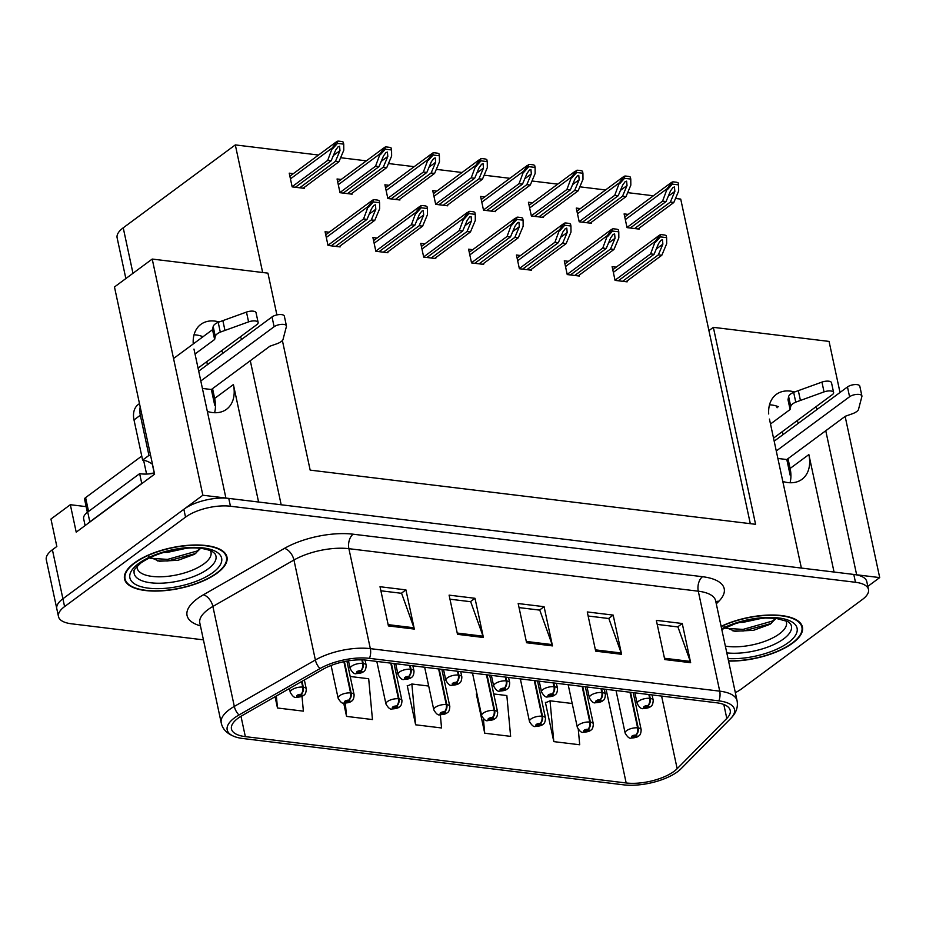 <?xml version="1.0" encoding="UTF-8"?>
<svg xmlns="http://www.w3.org/2000/svg" width="926" height="926" viewBox="0 0 926 926"><rect width="100%" height="100%" fill="white"/><g stroke="black" fill="none" stroke-linecap="round" stroke-linejoin="round"><path stroke-width="1.39" d="M207.343 411.422A34.922 24.169 53.5 0 0 212.494 412.556A34.922 24.169 53.5 0 0 226.534 409.28A34.922 24.169 53.5 0 0 233.398 384.568L214.658 398.435A34.922 24.169 -126.5 0 1 214.589 412.73M782.806 481.439A34.922 24.169 53.5 0 0 787.957 482.585A34.922 24.169 53.5 0 0 801.997 479.298A34.922 24.169 53.5 0 0 808.861 454.585L790.121 468.452A34.922 24.169 -126.5 0 1 790.052 482.747M219.149 321.959A34.922 24.169 53.5 0 0 214.89 321.09A34.922 24.169 53.5 0 0 200.849 324.378A34.922 24.169 53.5 0 0 193.245 343.951M194.043 334.784A34.922 24.169 -126.5 0 1 196.15 334.957A34.922 24.169 -126.5 0 1 203.049 336.705M794.612 391.976A34.922 24.169 53.5 0 0 790.353 391.108A34.922 24.169 53.5 0 0 776.312 394.395A34.922 24.169 53.5 0 0 768.707 413.968M778.511 406.722A34.922 24.169 53.5 0 0 771.613 404.975A34.922 24.169 53.5 0 0 769.518 404.812M817.334 409.246A34.922 24.169 53.5 0 0 815.644 406.965M798.594 423.113A34.922 24.169 53.5 0 0 796.904 420.832M193.974 349.09L225.909 498.049L202.852 495.236L152.223 259.06L114.477 286.979L154.607 474.158L76.21 532.149L70.33 504.705L86.153 506.638M202.852 495.236L62.91 598.763A32.734 12.952 167.9 0 0 56.81 608.776L46.3 559.779A32.734 12.952 167.9 0 1 52.4 549.766L56.833 546.479L50.953 519.046L70.33 504.705M282.384 340.513L310.164 470.119L755.581 524.313L713.356 327.341L829.071 341.416L840.009 392.474M845.137 416.399L879.7 577.592L856.643 574.791L825.76 430.729M867.824 586.378L879.7 577.592M152.223 259.06L267.938 273.147L276.897 314.921M241.871 339.229A34.922 24.169 53.5 0 0 240.181 336.948M769.448 419.108L801.372 568.066L281.18 504.774L250.298 360.712M125.855 278.564L117.127 237.832A32.734 12.952 -12.1 0 1 123.227 227.819L235.308 144.907L262.66 272.499M713.356 327.341L708.922 330.617L680.726 199.102L675.505 198.465M201.289 336.092L201.648 337.735M206.776 361.661L207.424 364.705M212.552 388.631L214.658 398.435M776.752 406.109L777.111 407.764M782.238 431.678L782.887 434.722M788.014 458.648L790.121 468.452M653.409 195.78L627.666 192.643M605.569 189.957L579.826 186.821M557.73 184.135L531.987 180.998M509.89 178.313L484.148 175.188M462.051 172.491L436.308 169.365M414.2 166.668L388.469 163.543M366.36 160.846L340.629 157.721M318.521 155.036L235.308 144.907M750.303 523.676L708.922 330.617M628.222 214.404L624.101 213.906L627.041 227.622L639.137 229.092L638.963 228.282M580.382 208.581L576.261 208.084L579.201 221.8L591.297 223.27L591.124 222.46M484.703 196.937L480.582 196.439L483.522 210.156L495.618 211.637L495.445 210.815M436.864 191.126L432.743 190.617L435.683 204.345L447.779 205.815L447.594 205.005M389.024 185.304L384.903 184.795L387.844 198.523L399.928 199.993L399.754 199.183M341.185 179.482L337.064 178.973L340.004 192.701L352.088 194.171L351.915 193.36M532.543 202.759L528.422 202.262L531.362 215.978L543.458 217.448L543.284 216.638M293.345 173.66L289.225 173.162L292.165 186.878L304.249 188.348L304.075 187.538M616.241 267.163L612.121 266.653L615.061 280.381L627.145 281.851L626.971 281.041M568.402 261.34L564.281 260.831L567.221 274.559L579.306 276.029L579.132 275.219M472.711 249.696L468.591 249.198L471.542 262.915L483.627 264.385L483.453 263.574M424.872 243.874L420.751 243.376L423.691 257.092L435.787 258.562L435.614 257.752M377.032 238.051L372.912 237.554L375.852 251.27L387.948 252.74L387.774 251.93M520.551 255.518L516.43 255.02L519.382 268.737L531.466 270.207L531.293 269.397M329.193 232.229L325.072 231.731L328.012 245.448L340.108 246.918L339.935 246.108M834.048 572.036L808.861 454.585M258.586 502.019L233.398 384.568M221.441 350.815A34.922 24.169 -126.5 0 1 223.12 353.095M728.565 661.071A52.377 20.719 167.9 0 0 792.668 643.095A52.377 20.719 167.9 0 0 802.437 627.076A52.377 20.719 167.9 0 0 772.666 615.014A52.377 20.719 167.9 0 0 721.122 626.346M217.205 573.078A52.377 20.719 167.9 0 0 226.974 557.058A52.377 20.719 167.9 0 0 189.668 545.206A52.377 20.719 167.9 0 0 134.305 562.996A52.377 20.719 167.9 0 0 124.535 579.016A52.377 20.719 167.9 0 0 161.842 590.857A52.377 20.719 167.9 0 0 217.205 573.078M674.07 771.346A34.922 13.809 -12.1 0 1 626.173 782.968L245.344 736.633A34.922 13.809 -12.1 0 1 231.465 728.97A34.922 13.809 -12.1 0 1 241.917 715.729L322.977 669.301A34.922 13.809 -12.1 0 1 366.939 660.226L716.33 702.741A34.922 13.809 -12.1 0 1 730.209 710.404A34.922 13.809 -12.1 0 1 726.806 718.437L677.161 768.696A34.922 13.809 -12.1 0 1 674.07 771.346M677.519 771.763A39.286 15.534 167.9 0 0 679.753 769.969A39.286 15.534 167.9 0 0 681.004 768.777L730.649 718.53A39.286 15.534 167.9 0 0 718.865 700.866L369.474 658.351A39.286 15.534 167.9 0 0 320.014 668.56L238.954 714.988A39.286 15.534 167.9 0 0 236.037 737.108A39.286 15.534 167.9 0 0 242.809 738.508L623.638 784.843A39.286 15.534 167.9 0 0 677.519 771.763M735.337 692.636A32.734 12.952 167.9 0 0 741.437 688.956L862.384 599.492A32.734 12.952 167.9 0 0 868.484 589.468L866.805 581.632A32.734 12.952 167.9 0 0 853.795 574.444L228.757 498.396A32.734 12.952 167.9 0 0 183.857 509.288L62.91 598.763A32.734 12.952 167.9 0 0 56.81 608.776L58.488 616.612A32.734 12.952 167.9 0 0 71.499 623.8L203.431 639.854M546.166 702.51L545.402 702.417L553.806 741.622L579.711 744.77L578.299 729.514M477.017 694.095L476.323 694.014L484.726 733.218L510.631 736.367L506.846 695.553L493.72 693.956M407.996 685.703L407.232 685.61L415.635 724.803L441.552 727.963L440.325 714.768M868.484 589.468A32.734 12.952 167.9 0 0 855.474 582.28L230.447 506.233A32.734 12.952 167.9 0 0 185.536 517.136L64.588 606.599A32.734 12.952 167.9 0 0 58.488 616.612M388.422 625.93L380.019 586.725L405.924 589.885L414.327 629.078L388.422 625.93M595.673 651.152L587.269 611.947L613.174 615.096L621.577 654.3L595.673 651.152M664.752 659.555L656.349 620.351L682.254 623.511L690.657 662.703L664.752 659.555M457.502 634.333L449.098 595.14L475.003 598.289L483.407 637.493L457.502 634.333M526.581 642.737L518.178 603.544L544.083 606.692L552.486 645.897L526.581 642.737M275.057 696.746L277.476 707.996L303.381 711.145L302.003 696.283M343.696 703.042L346.555 716.4L372.46 719.56L368.687 678.746L350.202 676.489M544.083 606.692L539.499 610.095M519.058 607.606L539.765 610.118L552.127 644.589A8.728 5.267 96.9 0 1 552.486 645.897M475.003 598.289L470.42 601.68M449.967 599.191L470.686 601.715L483.036 636.185A8.728 5.267 96.9 0 1 483.407 637.493M682.254 623.511L677.658 626.902M657.217 624.413L677.936 626.937L690.287 661.395A8.728 5.267 96.9 0 1 690.657 662.703M613.174 615.096L608.579 618.499M588.137 616.01L608.845 618.533L621.207 652.992A8.728 5.267 96.9 0 1 621.577 654.3M405.924 589.885L401.328 593.277M380.887 590.788L401.595 593.311L413.957 627.782A8.728 5.267 96.9 0 1 414.327 629.078M415.635 724.803L411.862 684.001L428.692 686.05M411.862 684.001L407.324 686.004M484.726 733.218L483.384 718.75M477.017 694.13L476.404 694.407M553.806 741.622L550.032 700.808L572.21 703.505M550.032 700.808L545.483 702.811M346.555 716.4L345.329 703.135M277.476 707.996L276.365 696.005M331.242 245.841L367.009 219.393L371.523 208.674L373.942 205.34L375.412 204.808L375.84 209.195L371.326 219.913L374.775 220.33L379.637 208.79L379.579 202.713L373.34 201.949L372.912 199.97L368.201 206.44L363.548 218.964L327.978 245.286M361.869 659.868L362.622 663.421A5.452 3.125 95.4 0 1 360.7 670.679A2.732 1.076 167.9 0 0 357.054 671.605A2.732 1.076 167.9 0 0 357.633 673.028A2.732 1.076 167.9 0 0 361.371 672.126A2.732 1.076 167.9 0 0 360.885 670.702L360.075 671.963L358.154 672.091L360.7 670.679M360.885 670.702A5.452 3.461 -81.5 0 0 363.189 663.491A8.184 3.241 -12.1 0 1 366.164 665.25L365.052 660.041M362.425 659.891L363.189 663.491M379.579 202.713L379.151 200.722A5.452 3.773 53.5 0 0 377.229 200.039L374.636 199.727A5.452 3.773 53.5 0 0 372.912 199.97M339.02 246.791L374.775 220.33M335.559 246.374L371.326 219.913M367.009 219.393L363.548 218.964M373.34 201.949L368.409 207.424M295.394 187.272L331.149 160.811L335.663 150.093L338.094 146.771L339.564 146.239L339.981 150.625L335.467 161.344L338.928 161.761L343.789 150.22L343.72 144.143L337.481 143.38L337.052 141.389L332.353 147.871L327.7 160.395L292.13 186.705M301.552 681.582L302.744 687.115A5.452 3.125 95.4 0 1 300.811 694.373A2.732 1.076 167.9 0 0 297.165 695.299A2.732 1.076 167.9 0 0 297.744 696.734A2.732 1.076 167.9 0 0 301.482 695.82A2.732 1.076 167.9 0 0 301.008 694.396L300.186 695.669L298.265 695.785L300.811 694.373M301.008 694.396A5.452 3.461 -81.5 0 0 303.3 687.185A8.184 3.241 -12.1 0 1 306.275 688.944L304.353 679.973M302.038 681.293L303.3 687.185M343.72 144.143L343.303 142.153A5.452 3.773 53.5 0 0 341.37 141.47L338.789 141.157A5.452 3.773 53.5 0 0 337.052 141.389M303.161 188.221L338.928 161.761M299.711 187.793L335.467 161.344M331.149 160.811L327.7 160.395M337.481 143.38L332.561 148.855M379.081 251.664L414.848 225.215L419.362 214.496L421.781 211.163L423.251 210.63L423.68 215.017L419.165 225.736L422.615 226.152L427.476 214.612L427.418 208.535L421.18 207.771L420.751 205.792L416.04 212.262L411.387 224.786L375.817 251.108M409.651 665.424L410.473 669.243A5.452 3.125 95.4 0 1 408.54 676.501A2.732 1.076 167.9 0 0 404.894 677.427A2.732 1.076 167.9 0 0 405.472 678.851A2.732 1.076 167.9 0 0 409.211 677.948A2.732 1.076 167.9 0 0 408.736 676.524L407.915 677.786L405.993 677.913L408.54 676.501M408.736 676.524A5.452 3.461 -81.5 0 0 411.028 669.313A8.184 3.241 -12.1 0 1 414.003 671.072L412.88 665.817M410.218 665.493L411.028 669.313M427.418 208.535L426.99 206.544A5.452 3.773 53.5 0 0 425.069 205.861L422.476 205.549A5.452 3.773 53.5 0 0 420.751 205.792M386.86 252.613L422.615 226.152M383.399 252.185L419.165 225.736M414.848 225.215L411.387 224.786M421.18 207.771L416.249 213.246M426.921 257.486L462.687 231.037L467.202 220.319L469.621 216.985L471.091 216.452L471.519 220.839L467.005 231.558L470.454 231.975L475.316 220.434L475.258 214.357L469.019 213.593L468.591 211.603L463.88 218.085L459.227 230.609L423.657 256.919M457.49 671.246L458.312 675.066A5.452 3.125 95.4 0 1 456.379 682.323A2.732 1.076 167.9 0 0 452.733 683.238A2.732 1.076 167.9 0 0 453.312 684.673A2.732 1.076 167.9 0 0 457.05 683.77A2.732 1.076 167.9 0 0 456.576 682.346L455.754 683.608L453.833 683.735L456.379 682.323M456.576 682.346A5.452 3.461 -81.5 0 0 458.868 675.135A8.184 3.241 -12.1 0 1 461.842 676.894L460.72 671.639M458.057 671.315L458.868 675.135M475.258 214.357L474.83 212.367A5.452 3.773 53.5 0 0 472.908 211.684L470.315 211.371A5.452 3.773 53.5 0 0 468.591 211.603M434.699 258.435L470.454 231.975M431.238 258.007L467.005 231.558M462.687 231.037L459.227 230.609M469.019 213.593L464.088 219.068M474.76 263.308L510.527 236.848L515.041 226.129L517.472 222.807L518.93 222.275L519.359 226.662L514.844 237.38L518.294 237.797L523.155 226.257L523.097 220.18L516.858 219.416L516.43 217.425L511.719 223.907L507.078 236.431L471.496 262.741M505.33 677.068L506.152 680.876A5.452 3.125 95.4 0 1 504.219 688.145A2.732 1.076 167.9 0 0 500.572 689.06A2.732 1.076 167.9 0 0 501.151 690.495A2.732 1.076 167.9 0 0 504.89 689.592A2.732 1.076 167.9 0 0 504.415 688.168L503.594 689.43L501.672 689.557L504.219 688.145M504.415 688.168A5.452 3.461 -81.5 0 0 506.707 680.946A8.184 3.241 -12.1 0 1 509.682 682.705L508.559 677.462M505.897 677.137L506.707 680.946M523.097 220.18L522.669 218.189A5.452 3.773 53.5 0 0 520.748 217.506L518.155 217.193A5.452 3.773 53.5 0 0 516.43 217.425M482.539 264.257L518.294 237.797M479.078 263.829L514.844 237.38M510.527 236.848L507.078 236.431M516.858 219.416L511.939 224.891M343.233 193.094L378.989 166.634L383.503 155.915L385.934 152.593L387.404 152.061L387.82 156.448L383.306 167.166L386.767 167.583L391.629 156.031L391.559 149.966L385.32 149.202L384.892 147.211L380.192 153.693L375.539 166.217L339.969 192.527M343.882 661.685L350.584 692.937A5.452 3.125 95.4 0 1 348.651 700.195A2.732 1.076 167.9 0 0 345.004 701.121A2.732 1.076 167.9 0 0 345.583 702.556A2.732 1.076 167.9 0 0 349.322 701.642A2.732 1.076 167.9 0 0 348.847 700.218L348.026 701.48L346.104 701.607L348.651 700.195M348.847 700.218A5.452 3.461 -81.5 0 0 351.139 693.007A8.184 3.241 -12.1 0 1 354.114 694.766L346.903 661.106M344.403 661.581L351.139 693.007M391.559 149.966L391.142 147.975A5.452 3.773 53.5 0 0 389.209 147.292L386.628 146.979A5.452 3.773 53.5 0 0 384.892 147.211M351 194.032L386.767 167.583M347.551 193.615L383.306 167.166M378.989 166.634L375.539 166.217M385.32 149.202L380.401 154.665M391.073 198.916L426.828 172.456L431.342 161.737L433.773 158.415L435.243 157.883L435.66 162.27L431.146 172.988L434.607 173.405L439.468 161.853L439.399 155.776L433.16 155.024L432.743 153.033L428.032 159.515L423.379 172.039L387.809 198.349M390.784 663.132L398.423 698.76A5.452 3.125 95.4 0 1 396.49 706.017A2.732 1.076 167.9 0 0 392.844 706.943A2.732 1.076 167.9 0 0 393.423 708.367A2.732 1.076 167.9 0 0 397.161 707.464A2.732 1.076 167.9 0 0 396.687 706.04L395.865 707.302L393.944 707.429L396.49 706.017M396.687 706.04A5.452 3.461 -81.5 0 0 398.979 698.829A8.184 3.241 -12.1 0 1 401.953 700.588L394.013 663.525M391.351 663.201L398.979 698.829M439.399 155.776L438.982 153.797A5.452 3.773 53.5 0 0 437.049 153.114L434.468 152.802A5.452 3.773 53.5 0 0 432.743 153.033M398.84 199.854L434.607 173.405M395.39 199.437L431.146 172.988M426.828 172.456L423.379 172.039M433.16 155.024L428.24 160.487M438.912 204.727L474.668 178.278L479.182 167.56L481.613 164.226L483.083 163.705L483.499 168.081L478.985 178.799L482.446 179.227L487.308 167.675L487.25 161.599L480.999 160.846L480.582 158.855L475.871 165.337L471.218 177.861L435.648 204.171M438.623 668.954L446.263 704.582A5.452 3.125 95.4 0 1 444.33 711.839A2.732 1.076 167.9 0 0 440.683 712.754A2.732 1.076 167.9 0 0 441.262 714.189A2.732 1.076 167.9 0 0 445.001 713.286A2.732 1.076 167.9 0 0 444.526 711.862L443.716 713.124L441.783 713.252L444.33 711.839M444.526 711.862A5.452 3.461 -81.5 0 0 446.83 704.651A8.184 3.241 -12.1 0 1 449.805 706.411L441.852 669.348M439.19 669.023L446.83 704.651M487.25 161.599L486.821 159.619A5.452 3.773 53.5 0 0 484.9 158.936L482.307 158.612A5.452 3.773 53.5 0 0 480.582 158.855M446.679 205.676L482.446 179.227M443.23 205.259L478.985 178.799M474.668 178.278L471.218 177.861M480.999 160.846L476.08 166.31M486.752 210.549L522.519 184.1L527.021 173.382L529.452 170.048L530.922 169.527L531.339 173.903L526.836 184.621L530.285 185.05L535.147 173.498L535.089 167.421L528.839 166.668L528.422 164.678L523.711 171.16L519.058 183.684L483.488 209.994M486.463 674.776L494.102 710.392A5.452 3.125 95.4 0 1 492.169 717.662A2.732 1.076 167.9 0 0 488.523 718.576A2.732 1.076 167.9 0 0 489.102 720.011A2.732 1.076 167.9 0 0 492.852 719.108A2.732 1.076 167.9 0 0 492.366 717.685L491.556 718.946L489.623 719.074L492.169 717.662M492.366 717.685A5.452 3.461 -81.5 0 0 494.669 710.462A8.184 3.241 -12.1 0 1 497.644 712.221L489.692 675.17M487.03 674.834L494.669 710.462M535.089 167.421L534.661 165.43A5.452 3.773 53.5 0 0 532.739 164.759L530.147 164.434A5.452 3.773 53.5 0 0 528.422 164.678M494.519 211.498L530.285 185.05M491.069 211.082L526.836 184.621M522.519 184.1L519.058 183.684M528.839 166.668L523.919 172.132M774.171 441.17L847.475 386.952L849.582 396.745L776.277 450.974M790.92 475.304L790.179 475.212L786.811 459.539L777.875 458.451M773.523 438.125L832.312 394.65A6.968 2.755 -12.1 0 0 833.608 392.52A6.968 2.755 -12.1 0 0 824.036 391.895L795.758 402.139L793.651 392.335A10.915 4.317 167.9 0 0 788.639 396.583L787.991 399.708L790.098 409.512L770.49 424.004M795.758 402.139A10.915 4.317 167.9 0 0 790.735 406.387L790.098 409.512M793.651 392.335L821.941 382.102A6.968 2.755 167.9 0 1 831.502 382.716L833.608 392.52M800.423 400.402L798.316 390.61M786.811 459.539L845.357 416.237L852.14 413.853A10.915 4.317 167.9 0 0 858.414 409.755L861.886 396.502A6.968 2.755 -12.1 0 0 861.909 395.958L859.803 386.154A6.968 2.755 167.9 0 0 854.837 384.579A6.968 2.755 167.9 0 0 847.475 386.952M849.582 396.745A6.968 2.755 -12.1 0 1 856.944 394.383A6.968 2.755 -12.1 0 1 861.909 395.958M198.708 371.152L272.012 316.923L274.119 326.728L200.815 380.956M215.457 405.287L214.716 405.194L211.348 389.522L202.412 388.434M87.901 523.503A21.83 8.635 -12.1 0 1 89.822 521.859L141.747 483.453A21.83 8.635 167.9 0 0 141.991 483.488M141.747 483.453L139.652 473.649A21.83 8.635 167.9 0 0 154.399 473.151M89.822 521.859L87.727 512.055L139.652 473.649M87.727 512.055A21.83 8.635 167.9 0 0 83.653 518.734L85.111 525.563M139.479 403.597L138.287 404.477A21.83 15.105 53.5 0 0 134.004 419.918L142.616 460.095L148.947 455.418A21.83 15.105 -126.5 0 1 150.66 455.719M140.208 406.989A21.83 15.105 53.5 0 0 140.335 415.242L148.947 455.418M152.489 464.25A21.83 15.105 53.5 0 0 142.616 460.095M173.544 358.524L212.529 329.691L214.635 339.483L195.027 353.987M198.06 368.108L256.849 324.632A6.968 2.755 -12.1 0 0 258.146 322.491A6.968 2.755 -12.1 0 0 248.573 321.878L220.295 332.121A10.915 4.317 167.9 0 0 215.272 336.37L214.635 339.483M212.529 329.691L213.177 326.565L215.272 336.37M220.295 332.121L218.189 322.317L246.478 312.085A6.968 2.755 167.9 0 1 256.039 312.699L258.146 322.491M218.189 322.317A10.915 4.317 167.9 0 0 213.177 326.565M224.96 330.385L222.853 320.593M211.348 389.522L269.894 346.208L276.677 343.835A10.915 4.317 167.9 0 0 282.951 339.738L286.423 326.484A6.968 2.755 -12.1 0 0 286.447 325.94L284.34 316.136A6.968 2.755 167.9 0 0 279.374 314.562A6.968 2.755 167.9 0 0 272.012 316.923M274.119 326.728A6.968 2.755 -12.1 0 1 281.481 324.366A6.968 2.755 -12.1 0 1 286.447 325.94M785.804 620.582A37.769 14.932 -12.1 0 1 779.426 633.847A37.769 14.932 -12.1 0 1 725.359 646.093M724.074 626.74L734.85 631.266L753.567 630.293L769.992 624.321L776.081 618.348M721.169 626.589A51.833 20.499 -12.1 0 1 772.296 615.258A51.833 20.499 -12.1 0 1 801.904 627.191A51.833 20.499 -12.1 0 1 792.239 643.049A51.833 20.499 -12.1 0 1 728.519 660.828M762.144 618.209L742.999 622.376L739.098 622.457M775.988 618.348L772.377 621.08L743.034 629.414L725.868 628.291M771.265 623.487L743.37 630.976L732.975 630.953M210.341 550.553A37.769 14.932 -12.1 0 1 203.963 563.83A37.769 14.932 -12.1 0 1 161.888 576.759A37.769 14.932 -12.1 0 1 137.048 566.272M148.611 556.711L159.388 561.237L178.105 560.265L194.529 554.304L200.618 548.331M216.777 573.02A51.833 20.499 -12.1 0 1 161.992 590.626A51.833 20.499 -12.1 0 1 125.068 578.9A51.833 20.499 -12.1 0 1 134.733 563.043A51.833 20.499 -12.1 0 1 189.517 545.449A51.833 20.499 -12.1 0 1 226.442 557.174A51.833 20.499 -12.1 0 1 216.777 573.02M186.682 548.192L167.537 552.359L163.636 552.44M141.747 456.078L85.597 497.621A5.452 2.153 167.9 0 0 84.579 499.288L87.368 512.321M154.029 473.221A5.452 2.153 167.9 0 0 149.132 473.904M200.525 548.319L196.914 551.063L167.571 559.397L150.406 558.274M195.803 553.47L167.907 560.948L157.501 560.924M522.6 269.13L558.366 242.67L562.881 231.951L565.311 228.629L566.77 228.097L567.198 232.484L562.684 243.202L566.133 243.619L570.995 232.079L570.937 226.002L564.698 225.238L564.27 223.247L559.559 229.729L554.917 242.253L519.336 268.563M553.169 682.89L553.991 686.698A5.452 3.125 95.4 0 1 552.058 693.968A2.732 1.076 167.9 0 0 548.412 694.882A2.732 1.076 167.9 0 0 548.991 696.317A2.732 1.076 167.9 0 0 552.729 695.414A2.732 1.076 167.9 0 0 552.255 693.991L551.445 695.252L549.512 695.38L552.058 693.968M552.255 693.991A5.452 3.461 -81.5 0 0 554.558 686.768A8.184 3.241 -12.1 0 1 557.533 688.527L556.399 683.284M553.736 682.96L554.558 686.768M570.937 226.002L570.509 224.011A5.452 3.773 53.5 0 0 568.587 223.328L565.994 223.016A5.452 3.773 53.5 0 0 564.27 223.247M530.378 270.068L566.133 243.619M526.917 269.651L562.684 243.202M558.366 242.67L554.917 242.253M564.698 225.238L559.779 230.713M570.439 274.953L606.206 248.492L610.72 237.774L613.151 234.452L614.609 233.919L615.038 238.306L610.523 249.025L613.984 249.441L618.834 237.889L618.776 231.813L612.537 231.06L612.109 229.069L607.41 235.551L602.757 248.075L567.187 274.385M601.009 688.712L601.831 692.521A5.452 3.125 95.4 0 1 599.909 699.79A2.732 1.076 167.9 0 0 596.251 700.704A2.732 1.076 167.9 0 0 596.83 702.139A2.732 1.076 167.9 0 0 600.58 701.225A2.732 1.076 167.9 0 0 600.094 699.813L599.284 701.075L597.351 701.202L599.909 699.79M600.094 699.813A5.452 3.461 -81.5 0 0 602.398 692.59A8.184 3.241 -12.1 0 1 605.372 694.35L604.238 689.106M601.576 688.782L602.398 692.59M618.776 231.813L618.348 229.833A5.452 3.773 53.5 0 0 616.427 229.15L613.834 228.838A5.452 3.773 53.5 0 0 612.109 229.069M578.218 275.89L613.984 249.441M574.757 275.473L610.523 249.025M606.206 248.492L602.757 248.075M612.537 231.06L607.618 236.524M618.29 280.775L654.045 254.314L658.56 243.596L660.99 240.262L662.449 239.741L662.877 244.128L658.363 254.847L661.824 255.263L666.685 243.712L666.616 237.635L660.377 236.882L659.949 234.891L655.249 241.373L650.596 253.898L615.026 280.208M648.848 694.535L649.67 698.343A5.452 3.125 95.4 0 1 647.749 705.612A2.732 1.076 167.9 0 0 644.102 706.526A2.732 1.076 167.9 0 0 644.67 707.962A2.732 1.076 167.9 0 0 648.42 707.047A2.732 1.076 167.9 0 0 647.934 705.635L647.124 706.897L645.19 707.013L647.749 705.612M647.934 705.635A5.452 3.461 -81.5 0 0 650.237 698.412A8.184 3.241 -12.1 0 1 653.212 700.172L652.078 694.928M649.415 694.593L650.237 698.412M666.616 237.635L666.188 235.655A5.452 3.773 53.5 0 0 664.266 234.972L661.673 234.66A5.452 3.773 53.5 0 0 659.949 234.891M626.057 281.712L661.824 255.263M622.608 281.296L658.363 254.847M654.045 254.314L650.596 253.898M660.377 236.882L655.458 242.346M534.591 216.371L570.358 189.923L574.861 179.204L577.292 175.871L578.762 175.338L579.178 179.725L574.676 190.443L578.125 190.872L582.986 179.32L582.929 173.243L576.69 172.479L576.261 170.5L571.55 176.982L566.897 189.506L531.327 215.816M534.302 680.587L541.942 716.215A5.452 3.125 95.4 0 1 540.02 723.484A2.732 1.076 167.9 0 0 536.374 724.398A2.732 1.076 167.9 0 0 536.941 725.834A2.732 1.076 167.9 0 0 540.691 724.931A2.732 1.076 167.9 0 0 540.205 723.507L539.395 724.769L537.462 724.896L540.02 723.484M540.205 723.507A5.452 3.461 -81.5 0 0 542.509 716.284A8.184 3.241 -12.1 0 1 545.483 718.044L537.531 680.98M534.869 680.656L542.509 716.284M582.929 173.243L582.5 171.252A5.452 3.773 53.5 0 0 580.579 170.569L577.986 170.257A5.452 3.773 53.5 0 0 576.261 170.5M542.358 217.321L578.125 190.872M538.909 216.904L574.676 190.443M570.358 189.923L566.897 189.506M576.69 172.479L571.759 177.954M582.431 222.194L618.198 195.745L622.712 185.026L625.131 181.693L626.601 181.16L627.029 185.547L622.515 196.266L625.964 196.682L630.826 185.142L630.768 179.065L624.529 178.301L624.101 176.322L619.39 182.792L614.737 195.317L579.167 221.638M582.141 686.409L589.781 722.037A5.452 3.125 95.4 0 1 587.86 729.306A2.732 1.076 167.9 0 0 584.213 730.22A2.732 1.076 167.9 0 0 584.781 731.656A2.732 1.076 167.9 0 0 588.531 730.741A2.732 1.076 167.9 0 0 588.045 729.329L587.234 730.591L585.301 730.718L587.86 729.306M588.045 729.329A5.452 3.461 -81.5 0 0 590.348 722.106A8.184 3.241 -12.1 0 1 593.323 723.866L585.371 686.803M582.709 686.479L590.348 722.106M630.768 179.065L630.34 177.074A5.452 3.773 53.5 0 0 628.418 176.391L625.826 176.079A5.452 3.773 53.5 0 0 624.101 176.322M590.198 223.143L625.964 196.682M586.748 222.726L622.515 196.266M618.198 195.745L614.737 195.317M624.529 178.301L619.598 183.776M630.27 228.016L666.037 201.567L670.551 190.849L672.97 187.515L674.441 186.983L674.869 191.369L670.355 202.088L673.804 202.505L678.665 190.964L678.608 184.887L672.369 184.124L671.94 182.144L667.229 188.615L662.576 201.139L627.006 227.46M629.981 692.231L637.62 727.859A5.452 3.125 95.4 0 1 635.699 735.128A2.732 1.076 167.9 0 0 632.053 736.043A2.732 1.076 167.9 0 0 632.62 737.478A2.732 1.076 167.9 0 0 636.37 736.564A2.732 1.076 167.9 0 0 635.884 735.151L635.074 736.413L633.141 736.529L635.699 735.128M635.884 735.151A5.452 3.461 -81.5 0 0 638.188 727.929A8.184 3.241 -12.1 0 1 641.162 729.688L633.21 692.625M630.548 692.301L638.188 727.929M678.608 184.887L678.179 182.897A5.452 3.773 53.5 0 0 676.258 182.214L673.665 181.901A5.452 3.773 53.5 0 0 671.94 182.144M638.049 228.965L673.804 202.505M634.588 228.537L670.355 202.088M666.037 201.567L662.576 201.139M672.369 184.124L667.438 189.599M52.4 549.766L64.588 606.599M123.227 227.819L132.974 273.297M626.173 782.968L606.09 689.326M200.433 625.86A54.565 21.587 -12.1 0 1 197.226 598.798A54.565 21.587 -12.1 0 1 203.373 594.805L284.444 548.377A54.565 21.587 -12.1 0 1 353.13 534.198L702.521 576.713A54.565 21.587 -12.1 0 1 718.877 601.24L716.296 603.845M238.954 714.988A10.915 6.297 -119.8 0 1 234.313 706.411L212.887 606.449A43.649 17.27 167.9 0 0 207.956 609.644A43.649 17.27 167.9 0 0 199.819 623.001L199.738 622.515M679.753 769.969L681.328 768.476A10.915 8.577 -135.4 0 1 681.004 768.777M369.474 658.351A10.915 6.586 -83.1 0 0 370.331 648.64L719.722 691.155A10.915 6.586 96.9 0 1 718.865 700.866M320.014 668.56A10.915 6.297 -119.8 0 1 315.372 659.983A43.649 17.27 -12.1 0 1 370.331 648.64L348.894 548.678A43.649 17.27 167.9 0 0 293.947 560.022L212.887 606.449A10.915 6.297 60.2 0 0 203.373 594.805M681.328 768.476L730.961 718.217A10.915 8.577 -135.4 0 1 730.649 718.53M702.521 576.713A10.915 6.586 96.9 0 0 698.285 591.193L719.722 691.155A43.649 17.27 -12.1 0 1 737.073 700.739L715.636 600.777A43.649 17.27 167.9 0 0 698.285 591.193L348.894 548.678A10.915 6.586 96.9 0 1 353.13 534.198M236.037 737.108C227.576 734.272 222.645 729.549 221.245 722.951A43.649 17.27 -12.1 0 1 234.313 706.411L315.372 659.983L293.947 560.022A10.915 6.297 60.2 0 0 284.444 548.377M855.474 582.28L853.795 574.444M230.447 506.233L228.757 498.396M185.536 517.136L183.857 509.288M718.877 601.24A10.915 8.577 44.6 0 0 715.844 601.703M245.344 736.633L240.98 716.284M677.161 768.696L661.604 696.086M726.806 718.437L723.808 704.489M526.304 641.452L552.127 644.589M595.395 649.855L621.207 652.992M664.474 658.259L690.287 661.395M457.224 633.048L483.036 636.185M388.144 624.633L413.957 627.782M348.477 660.84L350.167 668.676A8.184 3.241 -12.1 0 1 351.683 666.176A8.184 3.241 -12.1 0 1 362.622 663.421M326.299 237.438L368.201 206.44M369.243 214.068L375.84 209.195M289.444 688.516L290.278 692.37A8.184 3.241 -12.1 0 1 291.794 689.87A8.184 3.241 -12.1 0 1 302.744 687.115M290.451 178.868L332.353 147.871M333.395 155.499L339.981 150.625M395.691 663.722L398.006 674.498A8.184 3.241 -12.1 0 1 399.523 671.998A8.184 3.241 -12.1 0 1 410.473 669.243M374.139 243.26L416.04 212.262M417.082 219.89L423.68 215.017M443.531 669.544L445.846 680.321A8.184 3.241 -12.1 0 1 447.374 677.82A8.184 3.241 -12.1 0 1 458.312 675.066M421.978 249.082L463.88 218.085M464.921 225.713L471.519 220.839M491.37 675.367L493.685 686.143A8.184 3.241 -12.1 0 1 495.213 683.643A8.184 3.241 -12.1 0 1 506.152 680.876M469.818 254.905L511.719 223.907M512.761 231.535L519.359 226.662M331.103 665.481L338.117 698.192A8.184 3.241 -12.1 0 1 339.645 695.692A8.184 3.241 -12.1 0 1 350.584 692.937M338.291 184.691L380.192 153.693M381.234 161.321L387.82 156.448M376.824 661.43L385.957 704.015A8.184 3.241 -12.1 0 1 387.485 701.514A8.184 3.241 -12.1 0 1 398.423 698.76M386.13 190.513L428.032 159.515M429.074 167.143L435.66 162.27M424.664 667.252L433.796 709.837A8.184 3.241 -12.1 0 1 435.324 707.337A8.184 3.241 -12.1 0 1 446.263 704.582M433.97 196.335L475.871 165.337M476.913 172.965L483.499 168.081M472.503 673.075L481.636 715.659A8.184 3.241 -12.1 0 1 483.164 713.159A8.184 3.241 -12.1 0 1 494.102 710.392M481.809 202.157L523.711 171.16M524.753 178.787L531.339 173.903M788.639 396.583L790.735 406.387M824.036 391.895L821.941 382.102M134.004 419.918L140.335 415.242M248.573 321.878L246.478 312.085M721.805 629.518L735.51 623.592L747.571 620.304L765.107 618.036L775.884 618.325L787.829 621.543L790.329 623.615A41.809 16.541 -12.1 0 1 783.627 638.894A41.809 16.541 -12.1 0 1 726.806 652.876M721.655 628.858A46.925 18.566 -12.1 0 1 782.713 618.603A46.925 18.566 -12.1 0 1 788.35 642.575A46.925 18.566 -12.1 0 1 728.033 658.56M214.867 553.598A41.809 16.541 -12.1 0 1 208.153 568.877A41.809 16.541 -12.1 0 1 160.823 583.206A41.809 16.541 -12.1 0 1 134.166 570.902C132.696 571.33 134.907 568.703 140.821 563.008C153.322 554.454 169.597 549.454 189.633 548.018C198.604 547.544 206.174 548.713 212.367 551.526L214.867 553.598M212.887 572.557A46.925 18.566 -12.1 0 1 148.53 588.172A46.925 18.566 -12.1 0 1 138.622 563.517A46.925 18.566 -12.1 0 1 202.979 547.891A46.925 18.566 -12.1 0 1 212.887 572.557M85.597 497.621L88.56 511.441M143.611 460.257L146.574 474.054M152.315 464.134L154.26 473.174M539.21 681.189L541.525 691.965A8.184 3.241 -12.1 0 1 543.053 689.453A8.184 3.241 -12.1 0 1 553.991 686.698M517.657 260.727L559.559 229.729M560.6 237.357L567.198 232.484M587.049 687.011L589.364 697.787A8.184 3.241 -12.1 0 1 590.892 695.276A8.184 3.241 -12.1 0 1 601.831 692.521M565.497 266.549L607.41 235.551M608.44 243.179L615.038 238.306M634.889 692.833L637.204 703.61A8.184 3.241 -12.1 0 1 638.732 701.098A8.184 3.241 -12.1 0 1 649.67 698.343M613.336 272.371L655.249 241.373M656.291 249.001L662.877 244.128M520.343 678.897L529.475 721.481A8.184 3.241 -12.1 0 1 531.003 718.97A8.184 3.241 -12.1 0 1 541.942 716.215M529.649 207.968L571.55 176.982M572.592 184.598L579.178 179.725M568.182 684.719L577.315 727.304A8.184 3.241 -12.1 0 1 578.843 724.792A8.184 3.241 -12.1 0 1 589.781 722.037M577.488 213.79L619.39 182.792M620.432 190.42L627.029 185.547M616.022 690.53L625.154 733.126A8.184 3.241 -12.1 0 1 626.682 730.614A8.184 3.241 -12.1 0 1 637.62 727.859M625.328 219.612L667.229 188.615M668.271 196.243L674.869 191.369M730.961 718.217C736.193 712.893 738.23 707.07 737.073 700.739M221.245 722.951L199.819 623.001M350.167 668.676C352.517 672.751 354.565 674.383 356.336 673.596C360.11 673.376 362.529 672.716 363.571 671.616C365.168 670.933 366.036 668.815 366.164 665.25M325.732 234.799L371.754 200.745M290.278 692.37C292.628 696.445 294.676 698.077 296.447 697.29C300.221 697.07 302.64 696.41 303.682 695.31C305.279 694.627 306.147 692.509 306.275 688.944M289.873 176.218L335.906 142.176M398.006 674.498C400.356 678.573 402.405 680.205 404.176 679.406C407.949 679.198 410.368 678.538 411.41 677.438C413.008 676.756 413.876 674.637 414.003 671.072M373.572 240.621L419.594 206.567M445.846 680.321C448.196 684.383 450.256 686.027 452.015 685.228C455.8 685.02 458.208 684.36 459.25 683.249C460.847 682.578 461.715 680.46 461.842 676.894M421.411 246.432L467.433 212.39M493.685 686.143C496.035 690.206 498.095 691.849 499.855 691.051C503.64 690.842 506.047 690.183 507.089 689.071C508.687 688.4 509.555 686.282 509.682 682.705M469.25 252.254L515.273 218.212M338.117 698.192C340.467 702.267 342.527 703.899 344.287 703.112C348.072 702.892 350.479 702.232 351.521 701.132C353.119 700.45 353.987 698.331 354.114 694.766M337.724 182.04L383.746 147.998M385.957 704.015C388.307 708.089 390.367 709.721 392.126 708.934C395.911 708.714 398.319 708.054 399.361 706.955C400.958 706.272 401.826 704.154 401.953 700.588M385.563 187.862L431.585 153.82M433.796 709.837C436.146 713.9 438.206 715.543 439.966 714.745C443.751 714.536 446.158 713.877 447.2 712.765C448.797 712.094 449.666 709.976 449.805 706.411M433.403 193.684L479.425 159.642M481.636 715.659C483.985 719.722 486.046 721.366 487.805 720.567C491.59 720.359 493.998 719.699 495.04 718.588C496.637 717.916 497.505 715.798 497.644 712.221M481.242 199.507L527.264 165.465M801.904 627.191L801.279 624.274M125.068 578.9L124.443 575.984M226.442 557.174L225.817 554.257M541.525 691.965C543.875 696.028 545.935 697.672 547.694 696.873C551.479 696.665 553.887 696.005 554.929 694.894C556.526 694.222 557.394 692.104 557.533 688.527M517.09 258.076L563.112 224.034M589.364 697.787C591.714 701.85 593.774 703.494 595.534 702.695C599.319 702.475 601.726 701.815 602.768 700.716C604.365 700.044 605.234 697.915 605.372 694.35M564.929 263.898L610.952 229.856M637.204 703.61C639.553 707.672 641.614 709.304 643.373 708.517C647.158 708.297 649.566 707.638 650.608 706.538C652.205 705.867 653.073 703.737 653.212 700.172M612.769 269.721L658.791 235.679M529.475 721.481C531.825 725.544 533.885 727.188 535.645 726.389C539.43 726.181 541.837 725.521 542.879 724.41C544.476 723.738 545.345 721.62 545.483 718.044M529.082 205.329L575.104 171.287M577.315 727.304C579.664 731.366 581.725 733.01 583.484 732.211C587.269 731.991 589.677 731.332 590.719 730.232C592.316 729.561 593.184 727.431 593.323 723.866M576.921 211.151L622.943 177.097M625.154 733.126C627.504 737.189 629.564 738.821 631.324 738.034C635.109 737.814 637.516 737.154 638.558 736.054C640.155 735.383 641.023 733.253 641.162 729.688M624.761 216.962L670.783 182.92"/></g></svg>
